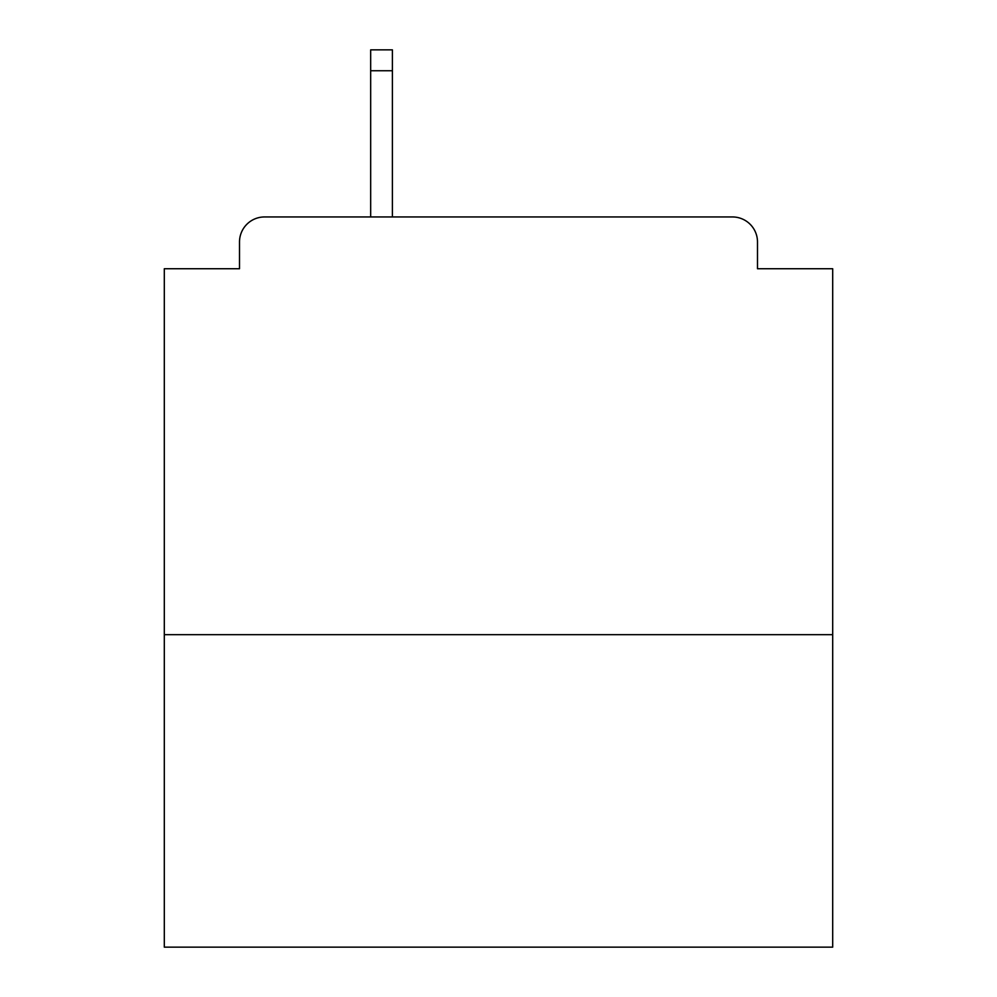 <?xml version="1.0" encoding="UTF-8"?>
<svg xmlns="http://www.w3.org/2000/svg" width="997" height="997" viewBox="0 0 997 997"><rect width="100%" height="100%" fill="white"/><g stroke="black" fill="none" stroke-linecap="round" stroke-linejoin="round"><path stroke-width="1.5" d="M832.694 634.678L832.694 268.741L757.496 268.741L757.496 242.009A25.062 25.062 0 0 0 732.434 216.947L264.566 216.947A25.062 25.062 0 0 0 239.504 242.009L239.504 268.741L164.306 268.741L164.306 947.15L832.694 947.15L832.694 634.678L164.306 634.678M239.504 242.009L239.504 268.741M732.434 216.947L628.833 216.947M368.167 216.947L264.566 216.947M757.496 268.741L757.496 242.009M392.394 70.737L370.672 70.737L370.672 49.85L392.394 49.85L392.394 216.947M370.672 70.737L370.672 216.947"/></g></svg>
